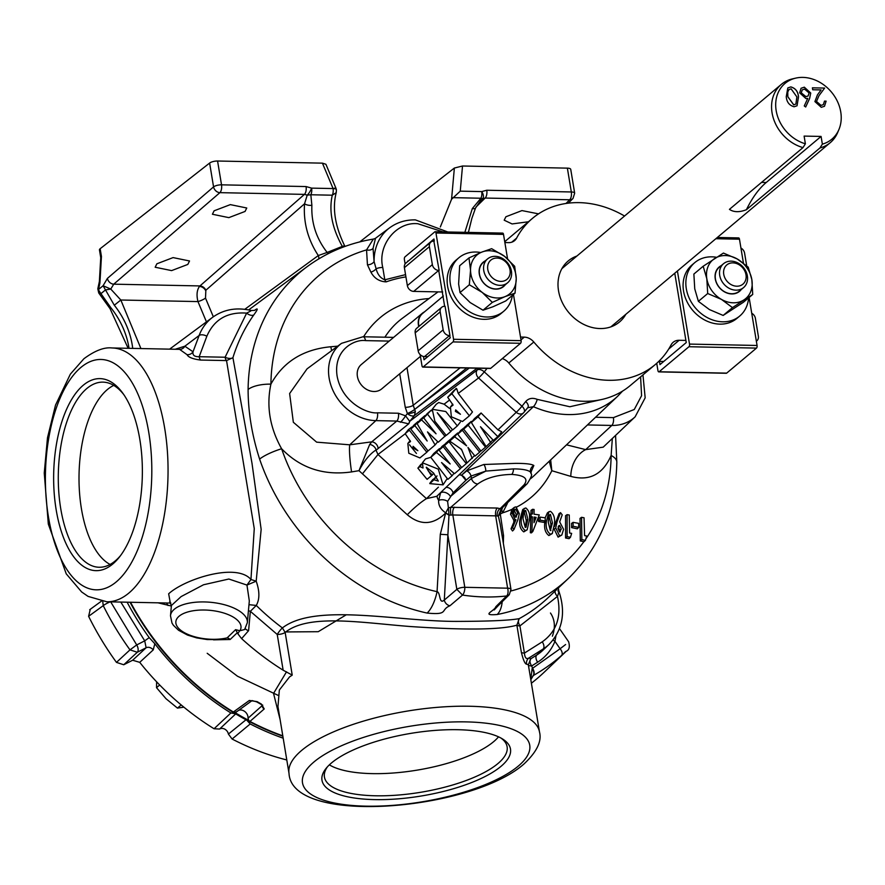 <?xml version="1.0" encoding="UTF-8"?>
<svg xmlns="http://www.w3.org/2000/svg" width="885" height="885" viewBox="0 0 885 885"><rect width="100%" height="100%" fill="white"/><g stroke="black" fill="none" stroke-linecap="round" stroke-linejoin="round"><path stroke-width="1.33" d="M442.987 231.881L417.897 223.739C396.458 221.394 377.264 245.278 382.762 267.48A6.095 2.024 170.6 0 0 376.114 268.763C377.552 274.472 380.45 278.155 384.809 279.793A6.095 3.308 -109.5 0 0 386.159 281.873C379.3 281.541 374.211 278.277 370.881 272.093L367.441 264.803L366.556 249.891L373.326 239.094C348.701 243.143 326.62 252.347 307.073 266.706L248.652 309.927M367.441 264.803A6.095 4.137 -14.9 0 0 374.089 261.595A54.029 44.438 -130 0 1 389.743 227.733L375.494 238.275L373.05 248.419L374.089 261.595L376.114 268.763A6.095 3.418 145.4 0 1 370.881 272.093M247.346 622.686A38.586 16.992 5.2 0 0 218.285 603.349A38.586 16.992 5.2 0 0 174.323 609.245A38.586 16.992 5.2 0 0 170.484 615.739L171.989 623.04L173.405 625.308L178.527 630.253L187.509 635.065L196.702 637.897L207.156 639.545L220.288 639.601L227.157 637.853L235.587 629.666L239.879 630.751L244.592 629.545L247.346 622.686L249.316 600.948L246.959 585.085L256.185 581.179C259.736 591.213 259.759 599.3 256.274 605.44L248.973 604.676M244.78 309.308L318.312 255.544L327.14 252.435C316.255 238.441 311.166 222.721 311.874 205.298L310.834 194.766L332.284 195.198A6.095 2.81 -88.8 0 0 333.07 188.56A6.095 2.024 170.6 0 1 336.422 189.799L336.212 192.676L332.284 195.198C328.766 210.929 332.096 227.998 342.307 246.395L343.701 246.019M460.134 367.839L413.218 405.264L414.645 409.423A100.569 82.714 50 0 0 414.656 409.434L415.353 411.525L414.457 415.485L409.832 421.238L408.826 423.716L376.014 450.255L377.995 454.492L426.459 498.653A25.388 4.502 -43.9 0 0 407.288 514.738L358.978 470.676L351.566 471.915C323.7 475.842 300.369 468.121 281.607 448.75C269.781 427.577 266.219 406.038 270.91 384.134C283.222 361.799 303.201 349.343 330.846 346.754L337.716 346.168M292.227 675.122L283.145 670.199L277.226 634.457A6.095 2.024 170.6 0 0 285.158 632.432L282.392 627.919A6.095 0.951 -53.3 0 0 277.226 634.457L250.344 611.314L256.274 605.44A208.429 171.413 50 0 0 282.392 627.919C315.58 602.408 398.018 621.878 458.419 621.392C489.991 621.292 510.269 620.374 519.241 618.626L516.873 625.175C500.965 629.81 465.388 630.253 410.12 626.514C361.235 622.708 308.622 613.482 285.158 632.432L292.227 675.122L289.517 676.936L279.339 690.057L277.956 706.595L289.019 773.424A126.942 42.181 -9.4 0 1 301.685 750.392A126.942 42.181 -9.4 0 1 439.27 707.181A126.942 42.181 -9.4 0 1 539.485 731.961L530.79 679.591L533.312 675.532L530.834 679.702M502.193 601.723A25.388 13.131 79 0 1 497.182 614.511C480.146 615.816 494.693 611.015 495.821 606.701L506.662 595.97A201.846 166.004 -130 0 1 484.825 596.955A201.846 166.004 -130 0 1 462.512 595.074L449.945 605.76C440.011 609.853 449.226 615.208 427.123 613.073A25.388 9.868 -77.6 0 0 437.068 591.667C440.63 592.308 438.883 604.942 444.303 600.052A6.095 4.845 49.6 0 0 449.945 605.76M528.422 221.77L512.083 223.938L504.196 220.199L505.899 216.759L521.962 210.586L538.534 213.86M170.197 602.209L168.659 593.791C184.589 579.144 236.472 562.329 250.953 579.509L254.261 528.622L226.538 360.582L232.921 357.695L251.993 463.253L261.152 529.396L256.185 581.179L250.953 579.509L246.959 585.085L228.839 579.022L203.506 584.775L181.115 596.59L171.402 605.517L169.677 601.811M500.954 766.388A95.536 31.749 -9.4 0 1 381.147 799.642A95.536 31.749 -9.4 0 1 326.2 768.235A95.536 31.749 -9.4 0 1 331.51 762.936A95.536 31.749 -9.4 0 1 418.196 732.249A95.536 31.749 -9.4 0 1 502.614 739.019A95.536 31.749 -9.4 0 1 500.954 766.388M130.04 602.254A241.185 198.351 50 0 0 235.432 713.741A241.185 198.351 50 0 0 246.826 720.235A241.185 198.351 50 0 0 282.857 736.198M234.813 712.469L233.363 712.005L249.338 700.466L257.115 701.628A243.054 199.899 50 0 0 261.352 704.04L264.228 708.94A3.042 2.578 -131.3 0 1 262.38 705.445L248.032 718.222L248.707 720.379A241.185 198.351 -130 0 1 234.813 712.469L236.616 711.728M327.439 766.786A92.582 30.765 170.6 0 0 324.386 776.72A92.582 30.765 170.6 0 0 397.055 795.139A92.582 30.765 170.6 0 0 497.89 763.589A92.582 30.765 170.6 0 0 507.061 746.475A92.582 30.765 170.6 0 0 500.976 738.057M56.164 509.76A96.034 44.338 91.2 0 1 83.212 385.274A96.034 44.338 91.2 0 1 122.749 393.128A96.034 44.338 91.2 0 1 139.841 439.502A96.034 44.338 91.2 0 1 119.409 557.074A96.034 44.338 91.2 0 1 112.793 563.988A96.034 44.338 91.2 0 1 56.164 509.76M156.866 263.796L173.084 257.601L189.523 260.975L187.819 264.427L171.613 270.611L155.174 267.237L156.866 263.796M214.104 210.807L230.321 204.623L246.76 207.997L245.068 211.438L228.85 217.633L212.411 214.247L214.104 210.807M329.353 764.85A91.885 30.532 170.6 0 0 410.607 771.134A91.885 30.532 170.6 0 0 493.642 741.674A91.885 30.532 170.6 0 0 498.532 736.84M123.834 394.666A92.582 42.757 -88.8 0 0 103.611 382.154A92.582 42.757 -88.8 0 0 86.796 388.537A92.582 42.757 -88.8 0 0 60.722 508.565A92.582 42.757 -88.8 0 0 99.839 567.263A92.582 42.757 -88.8 0 0 115.315 560.847A92.582 42.757 -88.8 0 0 120.559 555.581M449.613 399.987L444.104 404.18L438.728 402.52L436.261 404.235L432.245 409.279L445.797 411.525L457.335 425.906L452.7 429.9L437.267 412.72L450.797 431.526L446.228 435.42L434.834 421.216L432.245 409.279M492.956 439.9L486.13 446.604L471.384 422.51L474.448 418.66L481.086 412.985L497.967 429.867L516.232 412.299L478.553 377.961L458.253 393.416L456.748 388.814L454.138 390.274L447.721 397.254L451.87 393.77L469.404 415.806L462.468 421.503L451.361 416.813L450.41 407.056L453.087 405.098L447.721 397.254M456.748 388.814L456.162 388.371L451.627 394.091M405.164 433.683L409.301 430.198L426.835 452.235L419.899 457.932L408.793 453.242L407.841 443.474L410.529 441.526L405.164 433.683L408.295 429.734L411.724 427.068M437.721 441.648L435.121 444.923L428.063 450.952L410.784 429.037L413.959 425.043L418.019 421.548L418.306 422.112M410.784 429.037L414.799 425.596L427.167 441.018L417.112 423.627L420.364 419.534L424.833 415.673L425.132 416.193M417.112 423.627L421.514 419.855L436.051 433.794L423.716 417.974L427.079 413.738L431.216 410.175L431.426 410.806M418.749 326.554A15.897 13.076 -130 0 1 422.333 313.279A15.897 13.076 -130 0 1 424.479 311.874M420.43 356.378L381.723 388.88A15.897 13.076 -130 0 1 373.946 391.502A15.897 13.076 -130 0 1 358.834 380.981A15.897 13.076 -130 0 1 361.279 364.543L422.333 313.279M113.756 385.395A91.896 42.436 -88.8 0 0 107.317 389.599A91.896 42.436 -88.8 0 0 79.03 481.451A91.896 42.436 -88.8 0 0 110.105 564.442M530.458 472.015L531.277 470.975L531.044 472.878L530.447 472.004C527.947 469.99 522.305 468.95 513.499 468.895L485.843 471.097L471.008 476.041L465.897 480.323A6.095 4.735 45.7 0 0 459.481 474.869A6.095 4.735 45.7 0 0 459.038 474.869M446.007 487.403A6.095 4.735 -134.3 0 1 446.659 487.381A6.095 4.735 -134.3 0 1 453.076 492.845L447.611 501.397L448.385 507.824L445.642 513.023C433.196 525.104 420.408 525.679 407.288 514.738M443.385 295.999L422.532 313.511A15.587 12.821 50 0 0 418.97 326.366M625.828 314.308A39.858 32.778 -130 0 1 619.5 321.985A39.858 32.778 -130 0 1 600.008 328.545A39.858 32.778 -130 0 1 562.119 302.161A39.858 32.778 -130 0 1 568.236 260.931A39.858 32.778 -130 0 1 576.898 256.042M512.382 295.38A34.913 28.707 -130 0 1 503.753 311.243A34.913 28.707 -130 0 1 486.684 316.996A34.913 28.707 -130 0 1 453.496 293.875A34.913 28.707 -130 0 1 458.861 257.778A34.913 28.707 -130 0 1 475.931 252.026A34.913 28.707 -130 0 1 480.776 252.524M458.861 257.778L456.096 260.101A34.913 28.707 50 0 0 450.731 296.198A34.913 28.707 50 0 0 483.918 319.319A34.913 28.707 50 0 0 500.987 313.567L503.753 311.243M748.588 297.913A34.913 28.707 -130 0 1 739.705 316.056A34.913 28.707 -130 0 1 722.636 321.808A34.913 28.707 -130 0 1 689.448 298.688A34.913 28.707 -130 0 1 694.813 262.591A34.913 28.707 -130 0 1 711.883 256.838A34.913 28.707 -130 0 1 716.551 257.292M694.813 262.591L692.048 264.914A34.913 28.707 50 0 0 686.683 301.011A34.913 28.707 50 0 0 719.87 324.131A34.913 28.707 50 0 0 736.939 318.379L739.705 316.056M802.994 147.596A38.044 31.285 -130 0 1 772.063 112.826A38.044 31.285 -130 0 1 781.344 84.374A38.044 31.285 -130 0 1 792.54 78.865L795.759 78.112A36.407 29.946 -130 0 1 840.75 111.941A36.407 29.946 -130 0 1 838.925 129.531A36.407 29.946 -130 0 1 822.364 144.144L821.081 136.434L766.222 182.498A125.382 57.901 -88.8 0 0 746.409 209.712C739.417 212.433 733.753 212.323 729.439 209.358L802.994 147.596L805.383 143.801A36.407 29.946 -130 0 1 776.167 110.625A36.407 29.946 -130 0 1 795.759 78.112M838.925 129.531L837.641 132.584A38.044 31.285 -130 0 1 830.274 142.651A38.044 31.285 -130 0 1 819.964 147.95L746.409 209.712M458.618 283.952L459.669 265.732L468.984 257.911L481.705 252.136L491.662 248.685L504.561 256.34A25.388 20.875 -130 0 1 515.9 274.826A25.388 20.875 -130 0 1 516.232 278.576L515.026 293.156L505.711 300.977L492.989 306.752L483.022 310.204L470.134 302.548L460.012 292.581L458.618 283.952M468.984 257.911L470.532 270.168A25.388 20.875 -130 0 1 481.705 252.136A25.388 20.875 -130 0 1 504.561 256.34L514.683 266.308L516.232 278.576A25.388 20.875 -130 0 1 505.058 296.608L492.337 302.382L483.022 310.204M487.569 258.907L483.276 262.502A15.587 12.821 50 0 0 479.482 274.162A15.587 12.821 50 0 0 495.7 288.952A15.587 12.821 50 0 0 503.322 286.386L507.614 282.78A15.587 12.821 -130 0 1 499.992 285.346A15.587 12.821 -130 0 1 483.763 270.567A15.587 12.821 -130 0 1 487.569 258.907A15.587 12.821 -130 0 1 495.191 256.34A15.587 12.821 -130 0 1 511.408 271.12A15.587 12.821 -130 0 1 507.614 282.78M505.28 284.738A15.864 13.054 -130 0 1 490.445 287.979A15.864 13.054 -130 0 1 479.316 274.084A15.864 13.054 -130 0 1 485.234 260.865M741.221 289.55A15.864 13.054 -130 0 1 726.397 292.791A15.864 13.054 -130 0 1 715.268 278.897A15.864 13.054 -130 0 1 721.175 265.677M723.521 263.719L719.228 267.314A15.587 12.821 50 0 0 715.423 278.974A15.587 12.821 50 0 0 725.081 292.028A15.587 12.821 50 0 0 739.274 291.187L743.566 287.592A15.587 12.821 -130 0 1 729.373 288.433A15.587 12.821 -130 0 1 719.715 275.368A15.587 12.821 -130 0 1 723.521 263.719A15.587 12.821 -130 0 1 737.703 262.867A15.587 12.821 -130 0 1 747.36 275.932A15.587 12.821 -130 0 1 743.566 287.592M510.037 269.958A12.545 10.31 -130 0 1 500.844 281.397A12.545 10.31 -130 0 1 487.79 269.505A12.545 10.31 -130 0 1 496.983 258.055A12.545 10.31 -130 0 1 510.037 269.958M745.989 274.759A12.545 10.31 -130 0 1 736.796 286.209A12.545 10.31 -130 0 1 723.742 274.306A12.545 10.31 -130 0 1 732.935 262.867A12.545 10.31 -130 0 1 745.989 274.759M427.123 613.073A203.638 167.475 -130 0 1 259.615 459.094C252.015 435.464 248.165 412.255 248.099 389.466A25.388 10.443 0.7 0 1 270.91 384.134A189.003 155.439 50 0 1 366.556 249.891A6.095 4.536 -169.4 0 0 373.05 248.419M254.537 310.392L255.533 309.661C258.254 307.858 257.69 309.595 253.851 314.85A205.342 168.88 50 0 0 232.921 357.695A6.095 3.064 17.1 0 1 225.1 357.23L246.649 313.124A6.095 3.385 -144.7 0 0 253.851 314.85M495.821 606.701A6.095 5.044 45.4 0 0 498.388 605.484L494.173 609.953L496.927 606.424M497.182 614.511A203.638 167.475 -130 0 0 568.635 578.215C599.776 547.605 615.838 508.919 616.823 462.18L616.823 462.18A25.388 10.443 -179.3 0 0 611.126 455.476C602.84 474.415 589.399 481.385 570.803 476.384L551.82 470.72L550.669 459.901M585.416 540.348L584.011 541.708L580.294 540.934L580.018 518.4L581.567 517.305L584.045 517.78L584.587 535.624L586.7 536.011L585.416 540.348L581.843 539.596L580.294 540.934M612.343 438.473L611.126 455.476A189.003 155.439 -130 0 1 585.859 538.876M440.321 226.98L451.56 199.269L460.255 191.149L462.523 166.004L454.37 168.039L359.775 241.893M452.954 197.654L480.931 198.229L472.324 208.561L464.857 232.335M557.86 590.859C559.154 590.273 559.021 592.12 557.484 596.401A6.095 3.44 42.3 0 1 555.138 591.047M568.635 578.215L548.589 597.264A205.342 168.88 50 0 1 519.241 618.626A6.095 3.418 61.4 0 0 519.915 625.905L524.418 653.097C524.86 657.92 526.376 659.535 528.965 657.942L530.79 658.816L528.334 664.768L526.63 664.159C525.048 664.137 523.301 660.21 521.376 652.378L516.873 625.175A6.095 2.024 170.6 0 0 519.915 625.905L557.484 596.401C561.732 616.414 556.654 631.558 542.24 641.846A6.095 3.44 57.7 0 1 543.147 648.993A57.071 46.938 -130 0 0 549.142 644.324C562.805 629.888 565.991 612.022 558.712 590.726L558.358 587.983M502.072 535.602L503.543 535.58L503.355 543.357M561.809 535.038L558.114 537.14L554.176 529.164L555.736 527.947L557.052 521.862L555.514 523.024L559.032 513.676L560.526 512.647L562.218 514.849L559.663 521.873L563.59 529.318L561.809 535.038L559.574 535.79L555.736 527.947M554.452 526.553L555.514 523.024M530.934 513.975L531.022 510.391L532.582 509.295L534.097 509.494L534.064 514.218L539.275 514.915L532.814 531.509L531.409 532.881L530.358 532.737L530.812 518.134L529.473 517.946M529.507 516.696L529.562 514.937L531.111 513.842L532.449 514.008L532.582 509.295M570.449 537.295L569.044 538.666L565.559 537.991L565.548 515.745L567.108 514.65L569.254 515.037L569.608 533.035L571.655 533.378L570.449 537.295L567.108 536.653L567.108 514.65M527.15 529.816L523.754 531.885C520.369 529.352 519.064 525.314 519.849 519.783L522.747 509.494L525.778 507.924C528.909 510.38 530.17 514.251 529.54 519.539L527.15 529.816L525.225 530.524C521.907 528.002 520.634 524.02 521.409 518.555L519.849 519.783M552.317 533.522L548.888 535.547C545.492 532.991 544.109 528.865 544.751 523.146L546.299 521.929L548.91 511.773L550.47 511.353C553.656 513.809 555.006 517.78 554.53 523.267L552.317 533.522L550.348 534.186C547.019 531.653 545.669 527.571 546.299 521.929M545.16 517.825L547.395 512.891L548.899 511.762M573.093 522.349L578.613 523.345L578.713 527.449L577.341 528.832L571.566 527.604L571.533 523.444L573.093 522.349L573.115 526.276L571.566 527.604M512.094 512.968L514.329 507.348L515.955 506.851L519.329 513.687L517.891 519.76L513.964 529.529L512.526 530.978L511.021 528.832L514.296 521.121L510.534 514.196L512.094 512.968L515.147 519.772L513.676 521.132M514.329 507.348L511.95 509.362L510.534 514.196M511.95 509.362A117.362 96.52 -130 0 1 502.603 512.857L500.268 513.986L503.543 535.58M545.215 520.988L543.844 522.36L538.556 521.486L538.633 518.223L540.182 517.128L545.215 517.836L545.215 520.988L540.115 520.148L540.182 517.128M570.803 476.384A25.388 18.685 104.4 0 1 585.682 449.624L603.205 447.157L635.142 416.813A44.892 36.916 -130 0 1 611.8 425.442L585.682 449.624L566.522 444.834M462.523 166.004L567.373 168.139A6.095 2.024 -9.4 0 1 570.736 169.378L574.675 193.195L572.971 198.505A6.095 5.033 -135 0 1 569.697 199.778A6.095 2.81 -88.8 0 0 571.323 191.968L486.772 190.242A6.095 2.81 91.2 0 1 485.146 198.052L475.942 207.09M468.397 232.401L471.871 218.374L475.522 208.052A6.095 2.002 -157.9 0 1 472.324 208.561M475.522 208.052L480.787 200.408L482.646 198.716L485.146 198.052L569.697 199.778L565.991 203.473M486.772 190.242L481.717 191.591A6.095 2.81 -88.8 0 1 480.931 198.229L482.646 198.716A6.095 3.44 -122.3 0 0 481.717 191.591L460.255 191.149M552.395 636.193C555.537 627.31 554.895 619.589 550.47 613.017M254.803 310.347L251.318 310.524C236.793 307.084 223.927 309.319 212.721 317.228A57.071 46.938 50 0 0 199.136 335.481A6.095 3.142 20.5 0 1 206.858 336.2C214.159 319.419 227.423 311.73 246.649 313.124L250.765 310.989M311.874 205.298A6.095 2.832 -173.9 0 1 304.54 203.771C303.267 222.367 307.847 239.614 318.312 255.544A6.095 4.934 -126.1 0 1 318.711 258.918M342.871 247.214A6.095 3.562 -105.2 0 1 342.307 246.395L327.14 252.435A6.095 4.159 -110.9 0 0 328.589 253.486M259.615 459.094A25.388 6.14 -18.9 0 1 281.607 448.75A189.003 155.439 -130 0 0 437.068 591.667L440.299 534.297L445.642 513.023A6.095 0.996 -147.7 0 0 448.983 515.136L444.303 600.052L456.848 589.355L447.81 534.761L440.299 534.297M510.988 589.421L509.251 594.742L506.662 595.97A6.095 3.042 -96.4 0 0 507.625 588.182A6.095 2.024 170.6 0 1 510.988 589.421L500.113 523.765L498.299 516.01L495.655 515.855L507.625 588.182L464.802 587.308A6.095 2.544 98.4 0 1 462.512 595.074L456.848 589.355A6.095 2.024 170.6 0 1 464.802 587.308L452.832 514.981L448.983 515.136M497.281 508.034L501.164 508.908L500.268 513.986L498.299 516.01L501.164 508.908L527.25 483.652A6.095 5.033 -134.9 0 1 523.975 484.925C528.743 478.807 524.65 475.3 511.718 474.415C497.47 474.747 486.153 477.933 477.778 483.984L450.731 507.348L497.281 508.034A6.095 2.81 -88.8 0 0 495.655 515.855L452.832 514.981A6.095 2.81 91.2 0 1 454.459 507.16M558.114 537.14L559.574 535.79M557.052 521.862L560.526 512.647M529.54 517.88L531.033 516.597L531.111 513.842M530.812 518.134L532.372 516.796L531.033 516.597M530.358 532.737L531.918 531.387L532.372 516.796M532.814 531.509L531.918 531.387M565.559 537.991L567.108 536.653M523.754 531.885L525.225 530.524M521.409 518.555L524.252 508.377M548.888 535.547L550.348 534.186M578.713 527.449L573.115 526.276M514.296 521.121L515.944 519.727L515.147 519.772M511.021 528.832L512.603 527.582L515.944 519.727M513.964 529.529L512.603 527.582M502.381 508.311A6.095 2.865 55.7 0 0 502.603 512.857L507.37 503.454M549.22 461.284L551.82 470.72A117.362 96.52 -130 0 1 516.696 507.061M581.843 539.596L581.567 517.305M538.556 521.486L540.115 520.148M382.762 267.48L384.809 279.793L405.551 274.638M331.609 350.681A25.388 2.755 83.6 0 1 330.846 346.754M369.698 444.436A6.095 4.292 -141.5 0 1 376.103 449.923C369.886 453.883 364.177 460.808 358.978 470.676L369.698 444.436L371.733 441.847L349.73 444.812L375.848 420.629A44.892 36.916 -130 0 1 332.705 389.898A44.892 36.916 -130 0 1 341.533 343.336L307.051 368.857L289.627 393.526L293.344 422.278L316.642 442.157L349.73 444.812A25.388 2.976 -97.8 0 0 351.566 471.915M555.935 635.895L554.95 641.337A6.095 3.186 22.2 0 1 553.114 639.955M533.091 675.653A6.095 3.451 -122.6 0 0 532.117 668.573L530.79 679.591L528.334 664.768A6.095 2.024 170.6 0 0 531.686 665.962L537.649 662.201C545.503 657.19 551.266 650.232 554.95 641.337L560.094 648.76L565.615 644.523M542.24 641.846L524.418 653.097A6.095 2.024 -9.4 0 1 521.376 652.378M537.649 662.201A6.095 3.44 57.7 0 1 536.752 655.055L543.147 648.993L528.965 657.942A6.095 6.018 -89.4 0 0 526.63 664.159M283.145 670.199A245.831 202.178 -130 0 1 241.616 638.627L248.596 630.651L250.344 611.314A6.095 2.688 5.2 0 1 248.442 610.539M175.219 349.243L184.843 346.212L193.03 351.787C192.41 355.184 194.468 356.821 199.18 356.71A6.095 2.81 -88.8 0 0 200.618 360.051C192.853 359.067 188.317 357.274 187.034 354.664L179.589 349.354L111.986 347.96A126.942 58.609 91.2 0 1 167.42 451.826A126.942 58.609 91.2 0 1 128.956 592.983A126.942 58.609 91.2 0 1 106.808 601.778L170.871 603.083M557.948 528.433L559.608 525.424L561.278 529.02L559.63 531.951L557.948 528.433M558.8 525.679L559.608 525.424L558.147 526.785L559.729 530.226L561.278 529.02M560.293 531.785L559.63 531.951M534.009 522.725L534.053 517.039L536.177 517.371L534.009 522.725M524.705 510.8L525.69 510.413L527.858 519.34L525.978 527.228L525.27 527.449L523.024 518.754L523.5 513.599L525.69 510.413L524.219 511.773L526.298 520.557L525.424 526.929M549.64 514.716L550.437 514.428L552.461 522.924L550.348 530.569L548.258 522.25L548.623 517.26L550.437 514.428L548.966 515.778L550.913 524.141L550.326 529.916M550.913 530.414L550.348 530.569M517.869 513.455L515.546 517.183L513.51 513.001L514.705 509.572L515.833 509.163L517.869 513.455L516.309 514.672L515.911 516.685M516.464 516.906L515.546 517.183M487.071 368.392L484.272 371.877L521.951 406.215L525.723 401.524C528.677 398.25 532.516 397.531 537.217 399.367A6.095 1.792 113.6 0 1 533.389 406.68L461.605 475.168L466.694 470.875L483.829 464.492L515.28 463.375C525.48 463.32 531.664 464.039 533.843 465.51L531.033 471.937M561.51 655.531A258.033 212.212 -130 0 1 533.312 675.532A6.095 3.429 60.3 0 0 532.571 668.297L560.094 648.76A6.095 3.463 49 0 1 561.51 655.531L565.626 651.548M531.409 683.209A259.969 213.805 50 0 0 544.352 672.058L566.223 651.283M280.125 719.682L273.542 693.409L286.541 671.792M248.707 720.379L249.935 721.43A241.605 198.705 -130 0 0 282.791 735.822M233.363 712.005A241.605 198.705 -130 0 1 130.537 602.265M241.616 638.627L237.943 633.892A6.095 2.279 104.2 0 1 239.879 630.751A32.712 14.403 5.2 0 0 219.889 611.955A32.712 14.403 5.2 0 0 179.102 616.214A32.712 14.403 5.2 0 0 187.288 634.125A32.712 14.403 5.2 0 0 227.157 637.853A6.095 5.133 -131.9 0 1 230.155 639.49L213.528 639.855M264.228 708.94L249.935 721.43M237.943 633.892L237.335 632.664L230.155 639.49M171.358 606.026L157.995 602.818M187.034 354.664A6.095 5.797 -28.4 0 0 193.03 351.787L199.136 335.481L184.843 346.212A6.095 5.819 -85.5 0 1 179.589 349.354M140.914 348.546L120.825 300.015L114.298 305.225A75.955 62.47 -130 0 1 132.717 348.38M206.448 321.874L197.963 301.586L120.825 300.015L110.758 289.063L113.745 284.173L199.944 285.932L304.44 194.379L307.239 195.131L304.54 203.771L205.862 290.236A6.095 4.856 48.8 0 0 199.944 285.932L199.435 286.463C196.868 290.147 196.382 295.192 197.963 301.586A6.095 1.228 157.3 0 0 205.497 298.079L213.329 316.786M307.239 195.131L310.834 194.766A6.095 2.81 91.2 0 0 311.62 188.129A6.095 1.46 119.1 0 1 307.239 195.131M333.07 188.56A6.095 1.228 -22.7 0 1 336.034 188.439L325.912 164.267L322.428 163.15L333.07 188.56L311.62 188.129L306.066 186.558L221.527 184.832L217.577 161.015L322.428 163.15M100.16 248.718L101.443 256.484A6.095 2.024 -9.4 0 0 100.735 257.668L99.452 249.902A6.095 2.024 -9.4 0 1 100.16 248.718L209.623 163.061A6.095 2.024 -9.4 0 1 217.577 161.015M362.43 473.851L377.995 454.492L405.087 433.871M438.396 487.17L426.459 498.653L436.736 496.319L523.522 412.841A6.095 4.901 -133.9 0 1 516.232 412.299A6.095 0.553 -47.7 0 0 521.951 406.215A6.095 3.418 -141.2 0 1 524.042 412.266L523.522 412.841A6.095 4.901 -133.9 0 0 523.865 412.454A6.095 3.418 -141.2 0 0 524.042 412.266L527.814 407.565A6.095 3.418 38.8 0 1 527.637 407.764L533.389 406.68A95.657 78.677 -130 0 0 617.752 396.159L534.44 475.322A102.726 84.484 50 0 1 530.569 478.73M437.301 495.777A25.388 5.343 -139.6 0 0 438.661 500.423C438.329 505.302 440.675 509.439 445.73 512.857L449.027 515.004L448.385 507.824L450.731 507.348A6.095 1.095 83.6 0 0 450.974 515.081M523.975 484.925L500.456 508.366A6.095 4.237 -78.4 0 0 497.237 516.032M534.042 518.621L536.177 517.371M534.562 518.698L534.031 520.037M527.858 519.34L526.298 520.557M552.461 522.924L550.913 524.141M515.833 509.163L514.362 510.523L516.309 514.672M527.25 483.652C531.066 477.745 532.383 474.493 531.177 473.895L530.447 472.004A6.095 5.907 128 0 1 533.843 465.51M466.694 470.875A6.095 4.856 50 0 1 471.008 476.041L471.473 478.409L485.843 471.097A6.095 2.423 82 0 0 483.829 464.492M393.471 337.517A6.095 2.81 -88.8 0 0 392.863 337.362L362.994 336.754A6.095 2.81 91.2 0 1 365.527 340.614L389.201 341.09M378.094 448.142A6.095 4.779 50.2 0 0 371.733 441.847L396.801 421.061A6.095 2.81 -88.8 0 0 398.416 413.24L405.562 415.85L407.41 413.549A6.095 2.024 170.6 0 0 415.353 411.525M237.335 632.664L235.587 629.666M261.352 704.04A3.042 0.73 119.1 0 1 260.832 704.217L262.668 705.688L262.635 705.013M257.115 701.628A3.042 0.697 120.2 0 1 256.595 701.816L252.07 700.599L236.262 712.06M249.338 700.466A3.042 2.544 54.3 0 0 252.103 700.599M129.033 348.303A75.712 62.26 50 0 0 110.946 307.836L100.945 293.643L105.492 289.915L114.298 305.225M105.492 289.915L110.758 289.063L103.091 285.744L105.492 289.915M306.066 186.558A6.095 2.81 -88.8 0 1 304.44 194.379L219.9 192.653L113.745 284.173A6.095 4.834 -130.8 0 1 107.406 278.399L103.091 285.744L98.534 289.461L99.905 283.023A6.095 2.456 16.4 0 1 99.374 281.496L97.815 288.798L100.945 293.643L98.733 292.957L98.655 291.453M432.842 479.758L436.405 476.595M418.118 467.988L422.012 463.707M422.433 462.766L438.318 469.161L443.053 484.858L429.789 483.619L433.971 479.758L438.318 481.097L433.584 473.033L426.382 467.236L428.384 471.097L432.345 474.913L427.079 479.36L417.886 468.165L419.789 466.495L423.03 468.01L422.433 462.766L425.497 458.917L430.785 457.335L436.438 452.434L450.166 463.95L439.048 450.188L443.197 446.648L460.366 468.663L461.472 467.28M447.246 478.497L443.053 484.858M460.366 468.663L454.492 473.685L441.571 462.545L452.014 475.809L447.898 479.338L430.752 457.302L433.816 453.452L439.502 448.584L440 448.994M439.048 450.188L442.113 446.339L446.449 443.042M452.025 437.854L448.96 441.703L466.273 463.607L461.671 467.534L444.425 445.597L447.478 441.737L452.135 438.009M460.576 448.673L461.937 450.388M474.581 455.543L467.037 462.955L461.505 449.315L449.691 441.084L452.755 437.234L457.733 432.964L458.341 433.429M457.733 432.964L454.669 436.825L466.572 445.819L457.733 434.192L460.797 430.342L465.621 426.659M471.274 421.382L468.209 425.231L485.522 447.124L480.92 451.062L463.674 429.114L466.727 425.265L471.274 421.382L471.782 422.023M458.253 393.416L472.468 411.956L469.404 415.806M444.104 404.18L449.491 408.383M457.335 425.906L460.333 422.123M440.664 492.547L438.661 500.423A6.095 3.407 -172.3 0 1 447.611 501.397M497.967 429.867L501.684 431.747L497.812 436.615L493.41 440.376L480.478 426.736L490.766 442.644M453.076 492.845L465.897 480.323L461.605 475.168L459.138 474.769M527.869 407.498L527.814 407.565A6.095 3.418 38.8 0 0 525.723 401.524M365.527 340.614C355.217 338.955 333.136 349.298 337.096 376.014C341.986 402.741 367.651 414.058 377.475 412.819A6.095 2.81 -88.8 0 1 375.848 420.629L396.801 421.061L408.671 423.838L408.903 423.163M235.432 713.741L230.897 712.978A243.22 200.032 -130 0 1 154.82 643.738L149.2 637.631A244.238 200.873 -130 0 1 127.13 602.187M283.189 738.19A243.22 200.032 -130 0 1 250.201 723.963L246.826 720.235M238.673 710.301A7.036 5.786 -130 0 1 245.134 711.794A7.036 5.786 -130 0 1 248.032 718.222M110.946 307.836L110.039 308.633L98.733 292.957L97.815 288.798M445.974 435.254L438.285 442.201L427.499 431.902L435.121 444.923M423.716 417.974L431.216 410.175M427.765 414.501L445.044 436.416M481.086 412.985L478.022 416.835L497.812 436.615M471.384 422.51L478.022 416.835M485.522 447.124L486.053 446.471M463.674 429.114L468.209 425.231M465.41 426.393L462.346 430.243L479.637 452.169L480.721 450.808M457.733 434.192L462.346 430.243M449.691 441.084L454.669 436.825M466.273 463.607L466.948 462.755M444.425 445.597L448.96 441.703M446.261 442.788L443.197 446.648M439.502 448.584L436.438 452.434M440.476 492.934A6.095 3.817 -152.3 0 1 445.786 492.668A6.095 3.817 -152.3 0 1 450.454 496.562L471.473 478.409A6.095 4.834 49.2 0 0 477.778 483.984M479.637 452.169L475.035 456.107L467.977 447.456L472.214 458.519M452.014 475.809L454.027 473.287M400.451 422.289A6.095 0.94 -53.1 0 0 405.562 415.85L409.722 421.326L408.671 423.838M408.826 423.716L409.722 421.326A6.095 3.418 -141.2 0 0 409.832 421.238L477.225 369.952A6.095 3.418 38.8 0 1 484.272 371.877A6.095 0.553 132.3 0 1 478.553 377.961A6.095 4.868 -127.3 0 1 476.351 373.89A6.095 4.868 -127.3 0 1 477.225 369.952L478.619 368.226M250.201 723.963L232.113 739.03A244.581 201.149 50 0 0 286.784 759.961M149.2 637.631L144.72 640.851L120.825 602.065M154.82 643.738L153.238 649.889A6.095 4.879 47.2 0 0 146.125 647.754L144.72 640.851L136.71 644.933L110.592 601.711M153.238 649.889L139.73 662.345A244.581 201.149 50 0 0 214.059 728.753L230.897 712.978M246.539 719.339L228.396 734.063A6.095 5.011 50 0 0 219.591 729.052L236.184 713.443M460.432 414.257L455.687 409.888L455.399 411.381L460.432 414.257M421.514 419.855L424.833 415.673M414.799 425.596L418.019 421.548M417.864 450.686L413.118 446.317L412.841 447.81L417.864 450.686M477.103 368.193L414.457 415.485A6.095 3.418 -141.2 0 1 407.41 413.549A106.665 87.715 -130 0 1 407.399 413.538L405.253 407.31L399.71 373.78M407.41 413.549A6.095 0.863 -28.2 0 0 414.656 409.434L469.26 368.027M228.396 734.063L232.113 739.03M214.059 728.753L219.591 729.052M90.27 609.356L88.611 616.303A267.137 219.69 50 0 0 116.466 662.389L123.756 664.757L132.639 660.232L139.73 662.345M423.472 356.478L424.015 359.808L450.299 337.738L449.491 335.603A6.095 5.011 -130 0 1 443.153 329.828L440.188 311.874A6.095 5.011 -130 0 1 441.67 307.316A6.095 5.011 -130 0 1 444.646 306.31L438.706 270.401A6.095 5.011 -130 0 1 432.356 264.626L429.391 246.672A6.095 5.011 -130 0 1 430.873 242.114L405.872 263.099A6.095 5.011 50 0 0 404.39 267.657L407.365 285.612A6.095 5.011 50 0 0 413.704 291.397L442.721 291.984M511.751 242.191L516.608 238.109A95.458 78.511 -130 0 1 532.493 218.352L507.492 239.348A95.458 78.511 50 0 0 504.738 241.793M658.783 361.368L663.717 361.467M508.809 363.005A95.458 78.511 50 0 0 630.253 385.55L655.254 364.565A95.458 78.511 -130 0 1 533.81 342.019L508.809 363.005A12.191 10.023 -130 0 0 502.293 358.613M441.67 307.316L416.669 328.302A6.095 5.011 50 0 0 415.187 332.86L418.162 350.814A6.095 5.011 50 0 0 424.501 356.6L427.765 356.666M110.249 601.844A6.095 0.973 153.5 0 0 103.246 605.639A266.064 218.816 -130 0 0 129.984 649.867L136.71 644.933A6.095 3.407 63 0 1 137.286 652.256L129.984 649.867L116.466 662.389M102.748 601.468L103.246 605.639L88.611 616.303M181.204 704.947L177.454 708.1L166.004 698.719L156.523 687.678L159.698 685.001M183.881 707.159L177.454 708.1M156.523 687.678L156.623 682.313M430.873 242.114A6.095 5.011 -130 0 1 433.849 241.107L439.148 270.412M504.87 242.556L508.621 242.634A12.191 10.023 -130 0 0 514.583 240.631A12.191 10.023 -130 0 0 516.608 238.109M532.493 218.352A95.458 78.511 -130 0 1 624.556 216.028M740.933 248.054A6.095 5.011 -130 0 1 744.584 253.099L746.686 265.777M751.73 313.257A6.095 5.011 -130 0 1 755.381 318.301L758.356 336.245A6.095 5.011 -130 0 1 756.874 340.802A6.095 5.011 -130 0 1 756.354 341.179M674.768 273.211L685.897 340.426L679.127 340.283L668.717 349.022M655.254 364.565A95.458 78.511 -130 0 0 671.14 344.818A12.191 10.023 -130 0 1 673.164 342.296A12.191 10.023 -130 0 1 679.127 340.283M520.977 339.884L524.263 337.13A12.191 10.023 -130 0 1 533.81 342.019M524.263 337.13L520.513 337.052M407.753 261.529L433.949 238.994L434.303 241.118M685.897 340.426L686.251 342.55L659.967 364.62L659.436 361.379M449.945 335.614L445.1 306.321M420.132 354.597L421.99 365.793A2.035 0.94 91.2 0 0 422.831 367.087L490.378 368.459A2.035 0.94 -88.8 0 0 490.733 368.315L520.535 343.291A2.035 0.94 -88.8 0 0 521.11 340.659L513.466 294.462M490.733 368.315L423.185 366.943A2.035 0.94 91.2 0 1 422.831 367.087M423.185 366.943L452.998 341.909L520.535 343.291M521.11 340.659L453.562 339.276A2.035 0.94 91.2 0 1 452.998 341.909M453.562 339.276L435.973 233.009L503.521 234.392A2.035 0.94 -88.8 0 0 502.669 233.098A2.035 0.94 -88.8 0 0 502.315 233.242M405.12 263.929L404.39 259.526A2.035 0.94 91.2 0 1 404.965 256.893L434.778 231.87A2.035 0.94 91.2 0 1 435.132 231.726A2.035 0.94 91.2 0 1 435.973 233.009M408.295 261.075L407.675 261.064M656.725 363.292L657.942 370.605A2.035 0.94 91.2 0 0 658.783 371.888L726.319 373.271A2.035 0.94 -88.8 0 0 726.673 373.127L756.487 348.104A2.035 0.94 -88.8 0 0 757.062 345.471L749.119 297.471M726.673 373.127L659.137 371.755A2.035 0.94 91.2 0 1 658.783 371.888M659.137 371.755L688.95 346.721L756.487 348.104M757.062 345.471L689.515 344.088A2.035 0.94 91.2 0 1 688.95 346.721M689.515 344.088L677.412 270.987M507.559 258.807L503.521 234.392M743.422 263.077L739.473 239.193A2.035 0.94 -88.8 0 0 738.621 237.91A2.035 0.94 -88.8 0 0 738.267 238.054M819.964 147.95L822.364 144.144M805.383 143.801L804.111 136.091L821.081 136.434M743.411 302.261L723.156 315.436L709.383 309.551L698.387 301.342L694.747 288.864L693.873 274.062L703.177 266.241L723.432 253.066L737.205 258.951L748.212 267.159L751.852 279.638L752.726 294.44L743.411 302.261M794.122 106.764L797.042 105.78L798.491 96.952C798.137 91.609 795.582 88.257 790.825 86.896L787.827 87.914L786.256 96.697C786.699 102.085 789.32 105.437 794.122 106.764M824.499 101.144L826.07 101.178L824.499 101.111L823.349 104.662L821.048 105.381L816.501 101.476L818.946 95.746L824.643 88.069L812.397 87.825L812.718 89.761L821.103 89.927L817.43 94.883L814.908 101.587L821.28 107.317L824.499 106.277L826.114 101.144L824.477 106.3M804.266 105.946L805.682 106.996L809.631 98.489L810.737 93.036L804.321 87.172L801.08 88.257L799.653 92.848L805.925 98.556L807.762 98.412L804.266 105.946M515.026 293.156L505.058 296.608A25.388 20.875 -130 0 1 482.214 292.415L469.327 284.76L460.012 292.581M492.337 302.382L482.214 292.415A25.388 20.875 -130 0 1 470.532 270.168L469.327 284.76M752.726 294.44L732.47 307.615L723.156 315.436M703.177 266.241L706.816 278.72L707.701 293.521L698.387 301.342M732.47 307.615L721.463 299.407L707.701 293.521M790.825 86.896L790.781 86.94C795.526 88.29 798.082 91.642 798.447 96.985L798.491 96.952M798.447 96.985L797.02 105.802M787.805 87.936L790.781 86.94M821.048 105.381L823.349 104.662M812.408 87.858L824.643 88.069M824.599 88.113L818.946 95.746M818.902 95.79L816.501 101.476M816.457 101.51L821.003 105.426M801.058 88.279L804.277 87.206L810.693 93.08L809.587 98.523L805.66 106.985M751.852 279.638A25.388 20.875 -130 0 1 743.975 299.871A25.388 20.875 -130 0 1 721.463 299.407A25.388 20.875 -130 0 1 706.816 278.72A25.388 20.875 -130 0 1 714.693 258.497A25.388 20.875 -130 0 1 737.205 258.951A25.388 20.875 -130 0 1 751.852 279.638M795.869 104.065L793.701 104.861L787.827 96.775L787.727 92.04L789.011 89.562L791.09 88.832L796.876 96.919L795.869 104.065L793.701 104.861M808.082 96L805.903 96.664L801.213 92.814L802.264 89.861L804.565 89.108L809.1 92.936L808.127 95.956L805.947 96.62L801.213 92.814M787.727 92.04L789.011 89.562M787.827 96.775L787.772 91.996M793.745 104.828L787.871 96.742M801.257 92.781L802.308 89.828M313.987 761.941A115.172 38.276 -9.4 0 1 466.306 721.894A115.172 38.276 -9.4 0 1 518.267 766.1A115.172 38.276 -9.4 0 1 365.947 806.158A115.172 38.276 -9.4 0 1 313.987 761.941M80.856 367.474A115.172 53.177 91.2 0 1 148.78 432.511A115.172 53.177 91.2 0 1 116.344 581.821A115.172 53.177 91.2 0 1 48.421 516.774A115.172 53.177 91.2 0 1 80.856 367.474M409.434 444.735L416.448 453.441M426.26 467.424L430.774 474.747M277.923 695.256L237.501 676.228L207.201 653.285M248.099 389.466A203.638 167.475 -130 0 1 307.073 266.706M583.868 541.675A189.003 155.439 -130 0 1 511.043 590.959M451.56 199.269L454.37 168.039M405.916 276.894A147.43 121.256 50 0 0 386.159 281.873M363.58 336.765A117.362 96.52 -130 0 1 429.004 298.566M532.571 668.297L531.686 665.962A6.095 3.44 57.7 0 1 530.79 658.816L536.752 655.055A57.613 47.381 50 0 0 542.804 650.342L549.142 644.324M438.042 291.884L402.509 318.18A102.726 84.484 50 0 0 384.898 337.196M567.373 168.139L571.323 191.968A6.095 2.024 -9.4 0 1 574.675 193.195M206.858 336.2L199.18 356.71L225.1 357.23A6.095 2.81 -88.8 0 0 226.538 360.582L200.618 360.051M205.862 290.236L205.497 298.079M640.596 376.877L641.592 395.683L634.268 409.501L613.427 417.62A6.095 2.81 91.2 0 1 611.8 425.442L587.463 424.944M248.596 630.651A6.095 2.688 5.2 0 1 245.311 628.527M199.435 286.463A6.095 4.691 -139.8 0 1 205.597 290.501M602.475 399.334L569.829 406.746L537.217 399.367M613.427 417.62L595.55 417.255M209.623 163.061L213.562 186.879A6.095 2.024 -9.4 0 1 221.527 184.832A6.095 2.81 91.2 0 1 219.9 192.653A6.095 4.834 -130.8 0 1 213.562 186.879L107.406 278.399M101.443 256.484L99.905 283.023M511.718 474.415A6.095 2.81 -88.8 0 0 513.499 468.895M405.253 407.31A6.095 2.024 -9.4 0 0 413.218 405.264L406.989 367.662M393.548 337.451A6.095 2.688 -89.4 0 0 393.106 337.362L393.106 337.362A6.095 2.688 -89.4 0 0 392.984 337.362M377.475 412.819L398.416 413.24M527.637 407.764L524.197 412.056M407.399 413.538A6.095 0.863 -28.1 0 0 414.645 409.423L466.76 367.983M168.017 605.506L166.524 602.995M123.756 664.757L137.286 652.256L146.125 647.754L132.639 660.232M438.706 270.401L413.704 291.397M432.356 264.626L407.365 285.612M429.391 246.672L404.39 267.657M449.491 335.603L424.501 356.6M443.153 329.828L418.162 350.814M440.188 311.874L415.187 332.86M346.068 614.909L318.224 631.702L285.047 631.945M715.854 238.718L739.473 239.193M761.542 182.41L766.222 182.498M447.821 231.981L415.364 219.878C405.706 219.723 397.166 222.345 389.743 227.733M289.019 773.424C291.751 826.336 471.395 810.406 523.854 764.098C536.775 751.996 541.985 741.287 539.485 731.961M111.986 347.96C104.22 347.042 94.861 350.637 83.887 358.757L70.358 374.134L55.523 405.098L47.48 437.832L44.25 473.066L48.321 524.097L66.253 573.856L81.652 591.965L88.069 596.39L106.808 601.778M830.274 142.651L610.849 326.886M509.251 594.742L498.388 605.484M616.823 462.18L615.562 435.409M345.062 246.406L344.597 245.687C335.006 225.963 332.207 208.296 336.212 192.676M566.245 651.26C569.254 650.01 570.051 646.835 568.624 641.747L559.497 628.593M530.779 679.005L530.867 679.879M170.484 615.739L171.402 605.517M212.721 317.228L169.621 349.132M375.185 238.507L373.326 239.094M635.142 416.813L645.165 397.83L642.952 374.897M568.303 203.163L572.971 198.505M336.422 189.799L336.034 188.439M622.531 391.126L617.752 396.159M362.994 336.754L341.533 343.336M260.832 704.217L256.595 701.816M531.177 473.895L531.044 472.878M393.648 337.362L392.863 337.362M128.137 348.281L110.039 308.633M100.735 257.668L99.374 281.496M457.324 425.939L460.377 422.09M450.797 431.526L452.346 429.579M450.41 407.056L452.722 404.135M456.162 388.371L451.87 393.77M417.886 468.165L420.95 464.315M419.357 467.169L422.422 463.32M419.789 466.495L422.09 463.596M429.811 483.31L432.876 479.46M433.816 479.969L436.88 476.119M433.971 479.758L437.035 475.909M432.345 474.913L433.716 473.198M427.079 479.36L427.588 478.719M407.841 443.474L410.164 440.564M427.964 450.819L426.835 452.235M101.299 601.247L89.706 609.71M435.132 231.726L502.669 233.098M717.326 237.479L738.621 237.91M781.344 84.374L561.92 268.62"/></g></svg>
